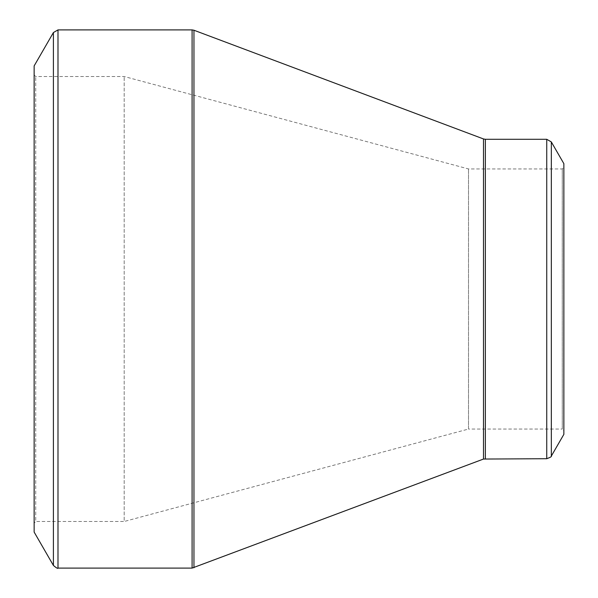 <?xml version="1.0" encoding="UTF-8"?>
<svg xmlns="http://www.w3.org/2000/svg" width="598" height="598" viewBox="0 0 598 598"><rect width="100%" height="100%" fill="white"/><g stroke="black" fill="none" stroke-linecap="round" stroke-linejoin="round"><path stroke-width="0.45" stroke-dasharray="2.99 2.24" d="M34.138 523.071L34.138 74.929L34.138 523.071L35.73 521.486L35.73 76.514L35.73 521.486L124.19 521.486L124.19 76.514L124.19 521.486L468.511 429.05L468.511 168.95L468.511 429.05L562.27 429.05L562.27 168.95L562.27 429.05L563.862 430.635L563.862 167.365L563.862 430.635M34.138 65.922L34.138 532.078M563.862 163.658L563.862 434.342M34.138 74.929L35.73 76.514L124.19 76.514L468.511 168.95L562.27 168.95L563.862 167.365M53.409 32.546L53.409 565.454M192.093 29.9L192.093 568.1M57.991 568.1L57.991 29.9M483.505 138.953L483.505 459.047M193.954 567.764L193.954 30.236M546.736 139.289L546.736 458.711M485.367 458.711L485.367 139.289M551.326 456.065L551.326 141.935"/><path stroke-width="0.9" d="M53.409 565.454L34.138 532.078L34.138 65.922L53.409 32.546L57.991 29.9L57.991 568.1C57.879 568.803 56.347 567.921 53.409 565.454L53.409 32.546M546.736 458.711L546.736 139.289L551.326 141.935L563.862 163.658L563.862 434.342L551.326 456.065C551.872 456.513 550.347 457.395 546.736 458.711L483.505 459.047L192.093 568.1L192.093 29.9L57.991 29.9M192.093 29.9L193.954 30.236L193.954 567.764M483.505 459.047L483.505 138.953L193.954 30.236M546.736 139.289L485.367 139.289L485.367 458.711M551.326 141.935L551.326 456.065M192.093 568.1L57.991 568.1M485.367 139.289L483.505 138.953"/></g></svg>
